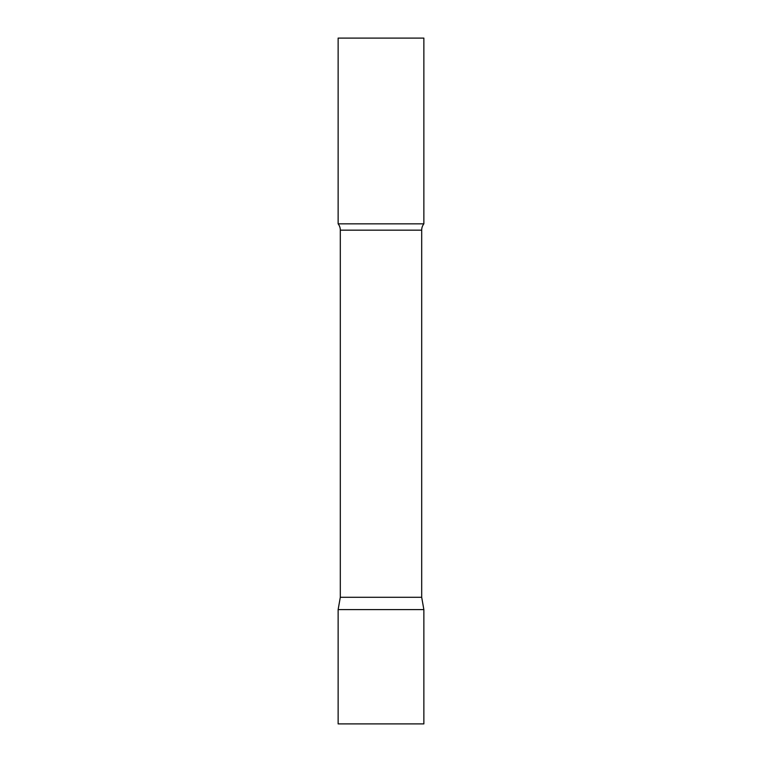 <?xml version="1.0" encoding="UTF-8"?>
<svg xmlns="http://www.w3.org/2000/svg" width="762" height="762" viewBox="0 0 762 762"><rect width="100%" height="100%" fill="white"/><g stroke="black" fill="none" stroke-linecap="round" stroke-linejoin="round"><path stroke-width="1.14" d="M423.863 609.6L338.137 609.6L423.863 609.6L423.863 723.9L338.137 723.9L338.137 609.6L340.309 597.284L421.691 597.284L423.863 609.6M421.691 597.284L421.691 230.162A10.287 10.287 0 0 1 423.863 223.838L423.863 38.1L338.137 38.1L338.137 223.838A10.287 10.287 0 0 1 340.309 230.162L421.691 230.162M340.309 597.284L340.309 230.162M338.137 223.838L423.863 223.838"/></g></svg>
